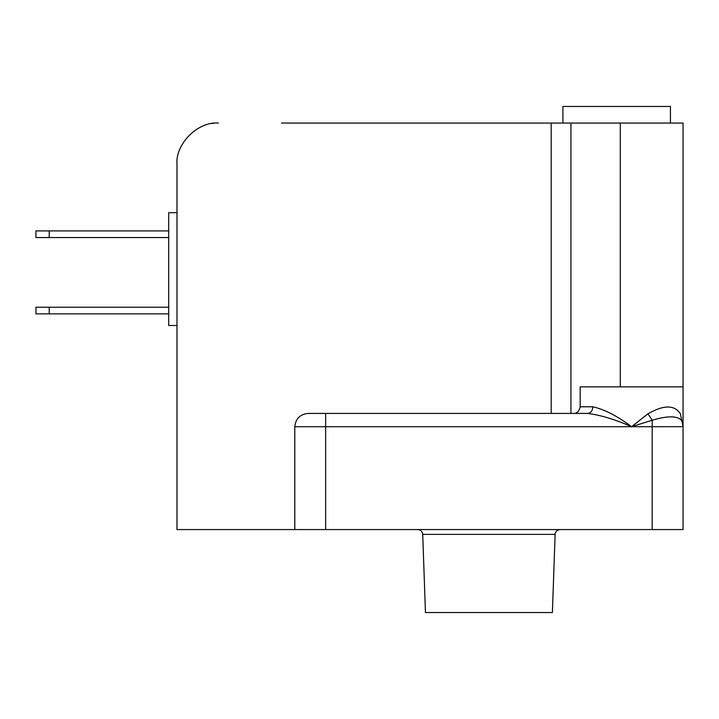 <?xml version="1.0" encoding="UTF-8"?>
<svg xmlns="http://www.w3.org/2000/svg" width="719" height="719" viewBox="0 0 719 719"><rect width="100%" height="100%" fill="white"/><g stroke="black" fill="none" stroke-linecap="round" stroke-linejoin="round"><path stroke-width="1.08" d="M212.06 123.56L213.606 123.344M168.686 237.549L35.95 237.549L35.95 230.907L168.686 230.907M49.225 237.549L49.225 230.907M168.686 313.87L35.95 313.87L35.95 307.238L168.686 307.238M49.225 313.87L49.225 307.238M562.923 123.057L562.923 106.466L670.441 106.466L670.441 123.057M425.45 612.534L422.718 534.379C422.323 531.467 420.669 529.858 417.748 529.57M552.39 612.534L425.45 612.534L552.39 612.534L555.122 534.379C555.508 531.458 557.171 529.858 560.092 529.57M176.982 164.543C175.13 144.016 197.941 121.205 218.468 123.057C197.941 121.205 175.13 144.016 176.982 164.543L176.982 529.57L683.05 529.57L683.05 426.7L680.381 413.776C674.557 404.761 663.754 404.761 647.972 413.776L631.615 426.7C617.253 415.986 604.328 409.354 592.842 406.792C592.528 410.792 590.856 413.003 587.836 413.425L570.949 413.425L570.949 123.057L683.05 123.057L683.05 386.876L580.179 386.876L683.05 386.876L683.05 426.7L680.381 413.776M176.982 325.482L168.686 325.482L168.686 212.662L176.982 212.662M294.79 529.57L294.79 426.7C295.635 418.692 300.057 414.27 308.065 413.425L573.537 413.425C576.809 413.731 579.02 411.52 580.179 406.792L592.842 406.792M281.515 123.057L570.949 123.057M620.281 386.876L620.281 123.057M587.836 413.425C600.805 415.133 615.401 419.554 631.615 426.7L652.187 420.238C667.367 415.726 677.091 415.726 681.369 420.238L682.637 423.401M647.972 413.776L652.187 420.238L652.187 426.7L683.05 426.673M294.79 426.7C295.635 418.692 300.057 414.27 308.065 413.425C300.057 414.27 295.635 418.692 294.79 426.7L325.653 426.7L325.653 413.425M422.718 534.379L555.122 534.379M551.194 413.425L551.194 123.057M325.653 529.57L325.653 426.7L652.187 426.7L652.187 529.57M580.179 386.876L580.179 406.792"/></g></svg>
